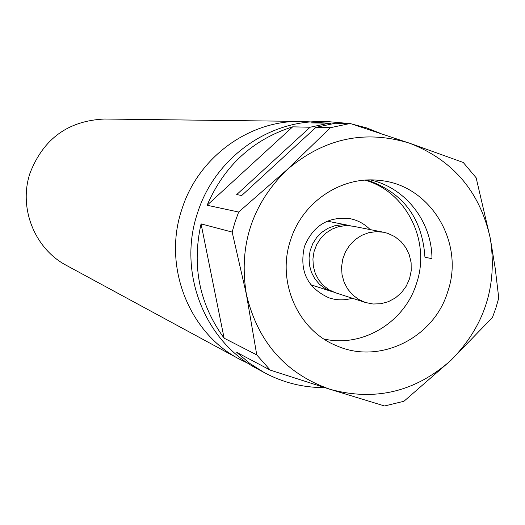 <?xml version="1.0" encoding="UTF-8"?>
<svg xmlns="http://www.w3.org/2000/svg" width="525" height="525" viewBox="0 0 525 525"><rect width="100%" height="100%" fill="white"/><g stroke="black" fill="none" stroke-linecap="round" stroke-linejoin="round"><path stroke-width="0.79" d="M348.488 123.447L329.529 121.761L311.128 122.896L329.155 123.165L331.183 123.861M352.209 124.13L366.489 127.864L380.212 133.271M498.75 297.997L495.941 307.834L492.47 317.454L451.06 360.209C415.472 391.867 375.119 401.566 330.002 389.294C285.659 373.695 257.795 342.064 246.402 294.42C238.455 245.844 251.915 204.35 286.781 169.949C323.84 138.351 364.796 129.445 409.631 143.22C453.16 160.118 480.06 191.901 490.337 238.567L495.219 268.354L498.75 297.997M329.529 121.761L321.51 121.662C267.494 120.278 214.41 158.931 197.538 212.96C177.391 271.943 204.455 341.375 257.25 368.799L264.298 372.619L249.848 363.458L236.709 352.347L270.244 370.118L256.758 354.907L246.402 294.42L232.162 232.076L201.062 223.873C191.684 266.057 199.362 304.159 224.109 338.166L256.758 354.907M232.162 232.076L235.056 221.944L238.665 212.041L286.781 169.949L330.409 127.706L315.932 127.372L241.736 195.49L236.696 194.598L310.098 127.24L292.674 126.833C252.827 139.512 224.306 165.651 207.113 205.242L238.665 212.041M310.098 127.24L329.155 123.165M370.414 179.957C405.549 187.609 431.99 221.793 431.95 258.733L424.942 257.171C422.33 218.157 403.069 192.452 367.159 180.042M330.409 127.706L350.168 123.473L409.631 143.22L463.253 162.474L476.142 177.785L490.337 238.567C497.628 285.79 484.536 326.333 451.06 360.209L403.948 401.264L384.556 405.976L330.002 389.294L270.244 370.118M324.568 387.588C303.279 387.706 283.192 382.718 264.298 372.619M248.496 363.576L239.505 359.185C188.606 332.738 162.527 265.939 181.906 209.213C198.135 157.257 249.257 120.087 301.33 121.413L311.318 121.957M301.33 121.413L104.606 119.024C68.394 120.645 43.562 138.593 30.115 172.869C18.198 207.631 34.545 248.791 66.531 265.453L239.505 359.185M370.138 229.589C364.409 223.788 357.564 220.113 349.617 218.577C328.086 216.405 313.025 225.73 304.434 246.547C299.06 270.848 307.243 287.949 329.004 297.852C336.696 300.385 344.459 300.51 352.288 298.226M365.144 180.16C406.619 191.848 431.025 241.539 416.515 283.421C404.644 322.389 362.394 347.996 323.853 338.966M290.588 240.056C276.327 281.525 297.839 330.356 336.591 345.752C379.457 364.967 433.913 338.087 447.7 291.788C465.091 242.55 430.205 184.669 379.575 180.436C341.795 175.645 302.407 201.79 290.588 240.056M224.109 338.166L201.062 223.873M207.113 205.242L292.674 126.833M350.168 123.473L335.186 123.25L315.932 127.372M333.605 292.077L325.113 288.56L319.43 284.248L314.797 278.755L311.423 272.331L309.481 265.283L309.048 257.939L310.15 250.635L312.743 243.718L316.7 237.51L321.832 232.299L327.908 228.336L334.628 225.796L341.69 224.798L350.825 225.862M383.657 232.253L352.918 226.196L345.798 225.612L338.684 226.616L331.912 229.176L325.802 233.172L320.631 238.422L316.647 244.676L314.035 251.639L312.92 259.002L313.353 266.405L315.315 273.505L318.708 279.969L323.374 285.502L329.096 289.846L335.6 292.806L365.393 302.485L358.555 299.381L352.544 294.807L347.642 288.973L344.078 282.161L342.024 274.673L341.572 266.871L342.753 259.107L345.502 251.757L349.696 245.162L355.143 239.623L361.574 235.41L368.694 232.706L376.169 231.637L383.657 232.253L387.772 233.343L394.833 236.657L400.975 241.533L405.884 247.721L409.323 254.907L411.127 262.736L411.2 270.821L409.546 278.762L406.245 286.158L401.454 292.642L395.423 297.898L388.441 301.658L380.855 303.732L373.045 304.014L365.4 302.492M348.764 225.382L327.285 221.15M331.57 291.493L310.754 284.727"/></g></svg>
